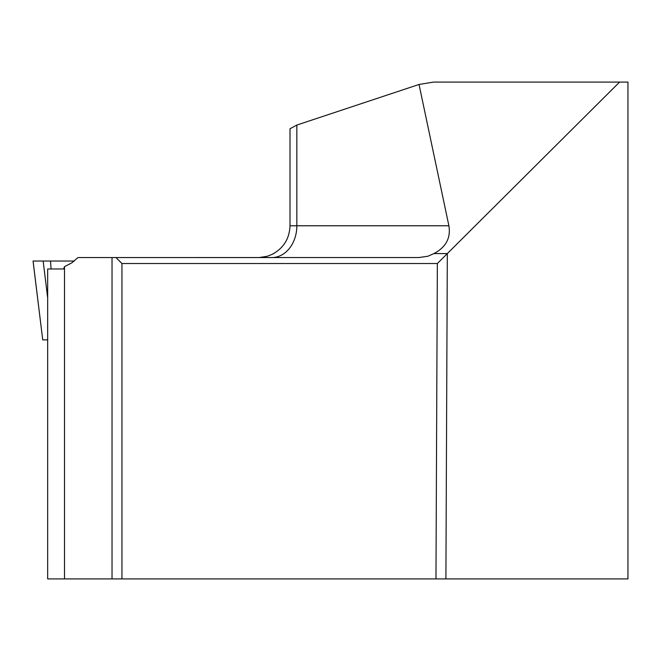 <?xml version="1.0" encoding="UTF-8"?>
<svg xmlns="http://www.w3.org/2000/svg" width="661" height="661" viewBox="0 0 661 661"><rect width="100%" height="100%" fill="white"/><g stroke="black" fill="none" stroke-linecap="round" stroke-linejoin="round"><path stroke-width="0.99" d="M47.666 339.886L42.734 339.886L33.075 261.037L74.305 261.037L43.147 261.037L50.542 261.037L51.054 268.986M33.075 261.037L43.147 261.037L47.666 297.888M121.954 263.524L115.997 257.559L418.867 257.542L427.915 256.245L433.889 253.584L447.323 253.584L619.58 82.088L627.95 82.088L627.95 578.912L121.954 578.912L121.954 263.524L437.351 263.524L447.323 253.584L445.902 578.912M115.997 257.559L112.023 257.559L112.023 578.912L121.954 578.912M112.023 578.912L64.505 578.912L64.505 266.631L71.842 262.855L77.973 257.559L112.023 257.559M433.889 253.584C445.911 247.28 450.909 238.001 448.893 225.773L419.033 84.468L433.575 82.088L619.58 82.088M64.505 578.912L47.666 578.912L47.666 268.986L63.621 268.986L64.505 266.631M437.351 263.524L435.971 578.912M419.033 84.468L296.839 125.061L290.005 128.746L290.005 225.773C289.493 238.712 283.536 248.239 272.117 254.361L267.325 256.261L259.145 257.559M273.828 253.469L272.117 254.353M448.893 225.773L296.839 225.773L296.839 125.061M271.878 257.559A31.786 24.961 -90 0 0 296.839 225.773L290.005 225.773M42.734 339.886L33.05 261.037"/></g></svg>
